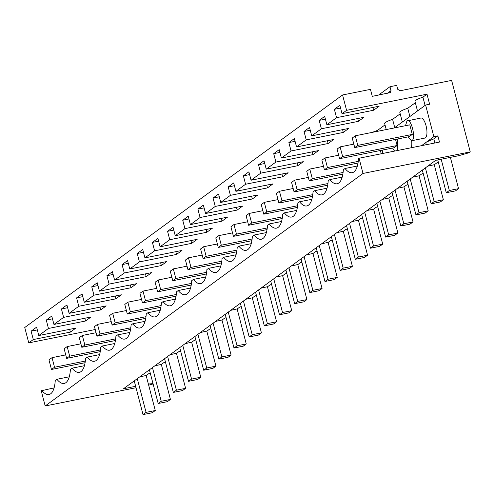 <?xml version="1.0" encoding="UTF-8"?>
<svg xmlns="http://www.w3.org/2000/svg" width="495" height="495" viewBox="0 0 495 495"><rect width="100%" height="100%" fill="white"/><g stroke="black" fill="none" stroke-linecap="round" stroke-linejoin="round"><path stroke-width="0.74" d="M153.091 383.934L148.673 385.172M136.026 387.715L45.194 405.974L363.014 173.448L359.048 158.233L358.516 158.617A32.107 11.218 -101.4 0 1 352.267 172.675A32.107 11.218 -101.4 0 1 345.015 168.498L343.357 169.711A32.107 11.218 -101.4 0 1 337.107 183.763A32.107 11.218 -101.4 0 1 329.849 179.592L342.187 177.117M54.091 387.894L41.227 390.759L45.194 405.974M95.226 329.515L28.753 342.88L33.289 339.558L31.105 331.167L37.317 329.918M378.533 95.09L389.98 86.718L391 90.628L390.363 92.559L372.271 96.352L370.452 89.372L342.571 94.972L24.75 327.504L28.753 342.88M148.364 383.99L153.017 383.644M134.324 381.181L133.662 381.317M135.655 386.304L123.509 388.742L435.718 160.318L458.673 155.708L469.136 152.708L470.25 151.891L363.014 173.448M327.022 188.205L314.69 190.686A32.107 11.218 -101.4 0 0 321.942 194.857A32.107 11.218 -101.4 0 0 328.191 180.805L329.849 179.592M311.856 199.299L299.524 201.781A32.107 11.218 -101.4 0 0 306.776 205.951A32.107 11.218 -101.4 0 0 313.032 191.899L314.69 190.686M296.697 210.394L284.359 212.875A32.107 11.218 -101.4 0 0 291.617 217.045A32.107 11.218 -101.4 0 0 297.866 202.993L299.524 201.781M281.531 221.488L269.2 223.969A32.107 11.218 -101.4 0 0 276.451 228.139A32.107 11.218 -101.4 0 0 282.707 214.088L284.359 212.875M266.372 232.582L254.034 235.063A32.107 11.218 -101.4 0 0 261.292 239.233A32.107 11.218 -101.4 0 0 267.541 225.182L269.2 223.969M251.206 243.676L238.875 246.157A32.107 11.218 -101.4 0 0 246.126 250.328A32.107 11.218 -101.4 0 0 252.382 236.276L254.034 235.063M236.047 254.77L223.709 257.252A32.107 11.218 -101.4 0 0 230.967 261.422A32.107 11.218 -101.4 0 0 237.216 247.37L238.875 246.157M220.881 265.865L208.55 268.339A32.107 11.218 -101.4 0 0 215.801 272.516A32.107 11.218 -101.4 0 0 222.051 258.458L223.709 257.252M205.722 276.959L193.384 279.434A32.107 11.218 -101.4 0 0 200.642 283.61A32.107 11.218 -101.4 0 0 206.891 269.552L208.55 268.339M190.556 288.053L178.225 290.528A32.107 11.218 -101.4 0 0 185.476 294.698A32.107 11.218 -101.4 0 0 191.726 280.646L193.384 279.434M175.391 299.141L163.059 301.622A32.107 11.218 -101.4 0 0 170.317 305.792A32.107 11.218 -101.4 0 0 176.567 291.741L178.225 290.528M160.231 310.235L147.894 312.716A32.107 11.218 -101.4 0 0 155.152 316.887A32.107 11.218 -101.4 0 0 161.401 302.835L163.059 301.622M145.066 321.329L132.734 323.81A32.107 11.218 -101.4 0 0 139.986 327.981A32.107 11.218 -101.4 0 0 146.242 313.929L147.894 312.716M129.907 332.423L117.569 334.905A32.107 11.218 -101.4 0 0 124.827 339.075A32.107 11.218 -101.4 0 0 131.076 325.023L132.734 323.81M114.741 343.518L102.409 345.999A32.107 11.218 -101.4 0 0 109.661 350.169A32.107 11.218 -101.4 0 0 115.917 336.117L117.569 334.905M99.582 354.612L87.244 357.093A32.107 11.218 -101.4 0 0 94.502 361.263A32.107 11.218 -101.4 0 0 100.751 347.212L102.409 345.999M84.416 365.706L72.084 368.187A32.107 11.218 -101.4 0 0 79.336 372.358A32.107 11.218 -101.4 0 0 85.585 358.306L87.244 357.093M69.257 376.8L56.919 379.275A32.107 11.218 -101.4 0 0 64.177 383.452A32.107 11.218 -101.4 0 0 70.426 369.394L72.084 368.187M41.759 390.369A32.107 11.218 -101.4 0 0 49.011 394.546A32.107 11.218 -101.4 0 0 55.261 380.488L56.919 379.275M382.913 153.431L382.19 150.127M31.105 331.167L36.599 327.146L38.783 335.542L48.454 328.463L46.27 320.073L51.758 316.051L53.949 324.448L63.62 317.369L61.43 308.979L66.924 304.957L69.108 313.354L78.779 306.275L76.595 297.885L82.083 293.869L84.274 302.259L93.945 295.187L91.754 286.791L97.249 282.775L99.433 291.165L109.104 284.093L106.92 275.696L112.415 271.681L114.599 280.071L124.27 272.999L122.079 264.602L127.574 260.587L129.758 268.977L139.429 261.904L137.245 253.508L142.739 249.492L144.924 257.883L154.595 250.81L152.411 242.414L157.899 238.398L160.083 246.795L169.754 239.716L167.57 231.326L173.064 227.304L175.249 235.7L184.92 228.622L182.735 220.232L188.224 216.21L190.414 224.606L200.085 217.528L197.895 209.138L203.389 205.116L205.574 213.512L215.245 206.434L213.06 198.043L218.549 194.021L220.739 202.418L230.41 195.339L228.22 186.949L233.714 182.933L235.898 191.324L245.57 184.251L243.385 175.855L248.874 171.839L251.064 180.23L260.735 173.157L258.545 164.761L264.039 160.745L266.223 169.135L275.894 162.063L273.71 153.667L279.205 149.651L281.389 158.041L291.06 150.969L288.876 142.572L294.364 138.557L296.548 146.947L306.219 139.875L304.035 131.478L309.53 127.463L311.714 135.859L348.802 128.403L343.307 132.419L342.589 129.653M304.035 131.478L310.247 130.234M306.219 139.875L343.307 132.419M296.548 146.947L333.636 139.497L328.148 143.513L327.424 140.741M288.876 142.572L295.088 141.323M291.06 150.969L328.148 143.513M281.389 158.041L318.477 150.585L312.982 154.607L312.258 151.835M273.71 153.667L279.923 152.417M275.894 162.063L312.982 154.607M266.223 169.135L303.311 161.679L297.823 165.701L297.099 162.929M258.545 164.761L264.763 163.511M260.735 173.157L297.823 165.701M251.064 180.23L288.152 172.774L282.657 176.795L281.933 174.023M243.385 175.855L249.598 174.605M245.57 184.251L282.657 176.795M235.898 191.324L272.986 183.868L267.492 187.89L266.774 185.118M228.22 186.949L234.432 185.699M230.41 195.339L267.492 187.89M220.739 202.418L257.821 194.962L252.332 198.978L251.608 196.212M213.06 198.043L219.273 196.793M215.245 206.434L252.332 198.978M205.574 213.512L242.661 206.056L237.167 210.072L236.449 207.306M197.895 209.138L204.107 207.888M200.085 217.528L237.167 210.072M190.414 224.606L227.496 217.15L222.008 221.166L221.284 218.4M182.735 220.232L188.948 218.982M184.92 228.622L222.008 221.166M175.249 235.7L212.336 228.245L206.842 232.26L206.124 229.494M167.57 231.326L173.782 230.076M169.754 239.716L206.842 232.26M160.083 246.795L197.171 239.339L191.683 243.354L190.959 240.589M152.411 242.414L158.623 241.17M154.595 250.81L191.683 243.354M144.924 257.883L182.012 250.433L176.517 254.449L175.799 251.677M137.245 253.508L143.457 252.258M139.429 261.904L176.517 254.449M129.758 268.977L166.846 261.521L161.358 265.543L160.634 262.771M122.079 264.602L128.298 263.352M124.27 272.999L161.358 265.543M114.599 280.071L151.687 272.615L146.192 276.637L145.468 273.865M106.92 275.696L113.132 274.447M109.104 284.093L146.192 276.637M99.433 291.165L136.521 283.709L131.026 287.731L130.309 284.959M91.754 286.791L97.973 285.541M93.945 295.187L131.026 287.731M84.274 302.259L121.362 294.803L115.867 298.825L115.143 296.053M76.595 297.885L82.807 296.635M78.779 306.275L115.867 298.825M69.108 313.354L106.196 305.898L100.702 309.913L99.984 307.147M61.43 308.979L67.642 307.729M63.62 317.369L100.702 309.913M53.949 324.448L91.031 316.992L85.542 321.007L84.818 318.242M46.27 320.073L52.482 318.823M48.454 328.463L85.542 321.007M38.783 335.542L75.871 328.086L70.377 332.102L69.659 329.336M33.289 339.558L70.377 332.102M372.556 132.314A14.59 2.184 165.4 0 1 377.431 130.451L377.648 131.293M377.431 130.451L385.023 124.895M386.242 129.566L384.658 123.49A14.59 2.184 165.4 0 1 392.591 119.357L394.744 127.605M380.37 150.492L381.224 153.772M150.27 373.112A19.46 2.908 165.4 0 1 148.655 373.737L146.322 375.445L139.664 376.924M165.435 362.018A19.46 2.908 165.4 0 1 163.814 362.643L161.481 364.351L154.824 365.83M180.601 350.93A19.46 2.908 165.4 0 1 178.98 351.549L176.647 353.257L169.989 354.736M195.76 339.836A19.46 2.908 165.4 0 1 194.139 340.455L191.812 342.163L185.149 343.648M210.926 328.742A19.46 2.908 165.4 0 1 209.305 329.361L206.972 331.068L200.314 332.553M226.085 317.648A19.46 2.908 165.4 0 1 224.47 318.273L222.137 319.974L215.48 321.459M241.251 306.553A19.46 2.908 165.4 0 1 239.629 307.178L237.297 308.88L230.639 310.365M256.41 295.459A19.46 2.908 165.4 0 1 254.795 296.084L252.462 297.792L245.805 299.271M271.576 284.365A19.46 2.908 165.4 0 1 269.954 284.99L267.622 286.698L260.964 288.177M286.735 273.271A19.46 2.908 165.4 0 1 285.12 273.896L282.787 275.604L276.13 277.082M301.901 262.177A19.46 2.908 165.4 0 1 300.279 262.802L297.947 264.509L291.289 265.988M317.066 251.083A19.46 2.908 165.4 0 1 315.445 251.708L313.112 253.415L306.454 254.894M332.225 239.995A19.46 2.908 165.4 0 1 330.604 240.613L328.272 242.321L321.614 243.8M347.391 228.9A19.46 2.908 165.4 0 1 345.77 229.519L343.437 231.227L336.779 232.712M362.55 217.806A19.46 2.908 165.4 0 1 360.929 218.425L358.603 220.133L351.945 221.618M377.716 206.712A19.46 2.908 165.4 0 1 376.095 207.337L373.762 209.038L367.104 210.524M392.875 195.618A19.46 2.908 165.4 0 1 391.26 196.243L388.928 197.944L382.27 199.429M408.041 184.524A19.46 2.908 165.4 0 1 406.42 185.149L404.087 186.856L397.429 188.335M423.2 173.429A19.46 2.908 165.4 0 1 421.585 174.054L419.253 175.762L412.595 177.241M438.366 162.335A19.46 2.908 165.4 0 1 436.745 162.96L434.412 164.668L427.754 166.147M392.591 119.357L400.189 113.8M394.268 127.951L425.601 105.027L433.843 136.676L426.56 142.009A14.59 2.184 165.4 0 0 425.842 142.993L426.294 144.713M470.25 151.891L451.626 80.4L399.972 90.783L397.702 89.279L396.687 85.369L389.98 86.718M311.714 135.859L321.385 128.78L319.201 120.39L325.413 119.14M342.571 94.972L346.574 110.348L342.039 113.671L339.855 105.274L334.36 109.296L336.55 117.686L326.879 124.765L324.689 116.368L319.201 120.39M402.336 122.048L399.818 112.396A14.59 2.184 -14.6 0 1 407.756 108.263L415.348 102.706M417.495 110.954L414.983 101.302A14.59 2.184 -14.6 0 1 422.922 97.168L427.006 94.18L346.574 110.348M342.039 113.671L379.127 106.215L373.632 110.23L372.914 107.465M336.55 117.686L373.632 110.23M326.879 124.765L363.961 117.309L358.473 121.325L357.749 118.559M321.385 128.78L358.473 121.325M421.561 145.666L426.56 142.009L433.781 138.86L434.857 142.993M407.75 136.948L411.531 140.759L424.939 138.062A10.222 3.57 -101.4 0 0 425.471 137.82A10.222 3.57 -101.4 0 0 426.251 126.541A10.222 3.57 -101.4 0 0 420.911 118.02L406.97 120.959L405.492 125.693M411.141 147.758A10.222 3.57 -101.4 0 0 411.63 140.741M425.601 105.027L429.617 104.222L427.006 94.18M359.048 158.233L439.48 142.065L437.865 135.871L433.843 136.676M357.347 166.023L345.015 168.498M433.781 138.86L437.865 135.871M422.922 97.168L425.069 105.416M355.28 135.791L409.792 124.833L412.286 134.417L409.241 136.645L354.729 147.603L352.236 138.018L355.28 135.791L357.774 145.375L354.729 147.603M395.536 139.404L397.126 145.511L394.082 147.739L339.57 158.697L337.07 149.106L340.114 146.885L342.614 156.47L339.57 158.697M425.582 144.856L426.207 144.398M392.591 148.042L394.571 151.093M397.732 150.455L397.355 139.033M411.531 140.759L412.063 140.518C416.264 138.161 410.856 117.402 406.97 120.959M334.36 109.296L340.572 108.046M407.756 108.263L409.903 116.511M155.275 410.522L152.231 412.75L143.024 414.6L146.068 412.372L155.275 410.522L146.149 375.495M146.068 412.372L137.288 378.663M143.024 414.6L134.244 380.89M65.73 354.903L52.025 357.662L48.98 359.89L51.474 369.474L85.084 362.717M52.025 357.662L54.518 367.247L51.474 369.474M85.332 361.053L54.518 367.247M170.441 399.428L167.397 401.655L158.19 403.505L161.234 401.278L170.441 399.428L161.314 364.4M161.234 401.278L152.454 367.568M158.19 403.505L149.41 369.796M80.895 343.808L67.184 346.568L64.14 348.796L66.639 358.38L100.25 351.623M67.184 346.568L69.684 356.153L66.639 358.38M100.497 349.959L69.684 356.153M185.6 388.334L182.556 390.561L173.349 392.411L176.399 390.184L185.6 388.334L176.474 353.306M176.399 390.184L167.613 356.474M173.349 392.411L164.569 358.702M96.061 332.714L82.349 335.474L79.305 337.701L81.799 347.286L115.409 340.529M82.349 335.474L84.843 345.058L81.799 347.286M115.657 338.865L84.843 345.058M200.766 377.239L197.722 379.467L188.515 381.317L191.559 379.09L200.766 377.239L191.639 342.212M191.559 379.09L182.779 345.38M188.515 381.317L179.735 347.608M111.22 321.626L97.509 324.38L94.465 326.607L96.964 336.192L130.575 329.441M97.509 324.38L100.009 333.964L96.964 336.192M130.822 327.777L100.009 333.964M215.925 366.145L212.881 368.373L203.68 370.229L206.724 368.002L215.925 366.145L206.805 331.118M206.724 368.002L197.938 334.286M203.68 370.229L194.894 336.513M126.386 310.532L112.674 313.286L109.63 315.513L112.13 325.104L145.734 318.347M112.674 313.286L115.174 322.876L112.13 325.104M145.982 316.682L115.174 322.876M231.091 355.057L228.047 357.285L218.84 359.135L221.884 356.907L231.091 355.057L221.964 320.024M221.884 356.907L213.104 323.192M218.84 359.135L210.059 325.419M141.545 299.438L127.834 302.191L124.79 304.419L127.289 314.009L160.9 307.253M127.834 302.191L130.333 311.782L127.289 314.009M161.147 305.588L130.333 311.782M246.25 343.963L243.206 346.191L234.005 348.041L237.049 345.813L246.25 343.963L237.13 308.93M237.049 345.813L228.269 312.098M234.005 348.041L225.225 314.325M156.711 288.344L142.999 291.097L139.955 293.325L142.455 302.915L176.065 296.159M142.999 291.097L145.499 300.688L142.455 302.915M176.307 294.494L145.499 300.688M261.416 332.869L258.371 335.096L249.164 336.946L252.209 334.719L261.416 332.869L252.289 297.835M252.209 334.719L243.429 301.01M249.164 336.946L240.384 303.237M171.87 277.25L158.165 280.003L155.121 282.23L157.614 291.821L191.225 285.064M158.165 280.003L160.658 289.594L157.614 291.821M191.472 283.4L160.658 289.594M276.575 321.775L273.531 324.002L264.33 325.852L267.374 323.625L276.575 321.775L267.455 286.747M267.374 323.625L258.594 289.915M264.33 325.852L255.55 292.143M187.036 266.155L173.324 268.909L170.28 271.136L172.78 280.727L206.39 273.97M173.324 268.909L175.824 278.499L172.78 280.727M206.632 272.306L175.824 278.499M291.741 310.681L288.696 312.908L279.489 314.758L282.534 312.531L291.741 310.681L282.614 275.653M282.534 312.531L273.754 278.821M279.489 314.758L270.709 281.049M202.195 255.061L188.49 257.821L185.446 260.042L187.939 269.633L221.55 262.876M188.49 257.821L190.983 267.405L187.939 269.633M221.797 261.212L190.983 267.405M306.906 299.586L303.856 301.814L294.655 303.664L297.699 301.436L306.906 299.586L297.78 264.559M297.699 301.436L288.919 267.727M294.655 303.664L285.875 269.954M217.361 243.967L203.649 246.727L200.605 248.954L203.105 258.538L236.715 251.782M203.649 246.727L206.149 256.311L203.105 258.538M236.957 250.117L206.149 256.311M322.066 288.492L319.021 290.72L309.814 292.57L312.859 290.342L322.066 288.492L312.939 253.465M312.859 290.342L304.079 256.633M309.814 292.57L301.034 258.86M232.526 232.873L218.815 235.632L215.771 237.86L218.264 247.444L251.875 240.688M218.815 235.632L221.308 245.217L218.264 247.444M252.122 239.023L221.308 245.217M337.231 277.398L334.187 279.626L324.98 281.476L328.024 279.248L337.231 277.398L328.105 242.371M328.024 279.248L319.244 245.539M324.98 281.476L316.2 247.766M247.686 221.779L233.974 224.538L230.93 226.766L233.43 236.35L267.04 229.593M233.974 224.538L236.474 234.123L233.43 236.35M267.288 227.929L236.474 234.123M352.39 266.304L349.346 268.531L340.145 270.381L343.19 268.154L352.39 266.304L343.264 231.276M343.19 268.154L334.403 234.444M340.145 270.381L331.359 236.672M262.851 210.691L249.14 213.444L246.095 215.672L248.589 225.256L282.2 218.505M249.14 213.444L251.639 223.028L248.589 225.256M282.447 216.835L251.639 223.028M367.556 255.21L364.512 257.437L355.305 259.293L358.349 257.066L367.556 255.21L358.43 220.182M358.349 257.066L349.569 223.35M355.305 259.293L346.525 225.578M278.011 199.596L264.299 202.35L261.255 204.577L263.755 214.168L297.365 207.411M264.299 202.35L266.799 211.94L263.755 214.168M297.613 205.747L266.799 211.94M382.715 244.122L379.671 246.349L370.47 248.199L373.515 245.972L382.715 244.122L373.595 209.088M373.515 245.972L364.728 212.256M370.47 248.199L361.684 214.483M293.176 188.502L279.465 191.256L276.42 193.483L278.92 203.074L312.531 196.317M279.465 191.256L281.964 200.846L278.92 203.074M312.772 194.653L281.964 200.846M397.881 233.027L394.837 235.255L385.63 237.105L388.674 234.878L397.881 233.027L388.754 197.994M388.674 234.878L379.894 201.162M385.63 237.105L376.85 203.389M308.336 177.408L294.63 180.161L291.58 182.389L294.079 191.98L327.69 185.223M294.63 180.161L297.124 189.752L294.079 191.98M327.938 183.558L297.124 189.752M413.04 221.933L409.996 224.161L400.795 226.011L403.84 223.783L413.04 221.933L403.92 186.9M403.84 223.783L395.06 190.074M400.795 226.011L392.015 192.301M323.501 166.314L309.79 169.067L306.745 171.295L309.245 180.885L342.856 174.129M309.79 169.067L312.289 178.658L309.245 180.885M343.097 172.464L312.289 178.658M428.206 210.839L425.162 213.067L415.955 214.917L418.999 212.689L428.206 210.839L419.079 175.805M418.999 212.689L410.219 178.98M415.955 214.917L407.175 181.207M338.66 155.22L324.955 157.973L321.911 160.201L324.404 169.791L358.015 163.034M324.955 157.973L327.449 167.564L324.404 169.791M358.262 161.37L327.449 167.564M443.365 199.745L440.321 201.972L431.12 203.822L434.164 201.595L443.365 199.745L434.245 164.717M434.164 201.595L425.384 167.885M431.12 203.822L422.34 170.113M353.826 144.125L340.114 146.885M397.126 145.511L342.614 156.47M458.531 188.651L455.487 190.878L446.28 192.728L449.324 190.501L458.531 188.651L450.382 157.373M449.324 190.501L441.181 159.223M446.28 192.728L437.735 159.916M412.286 134.417L357.774 145.375M387.307 93.326L391 90.628"/></g></svg>
